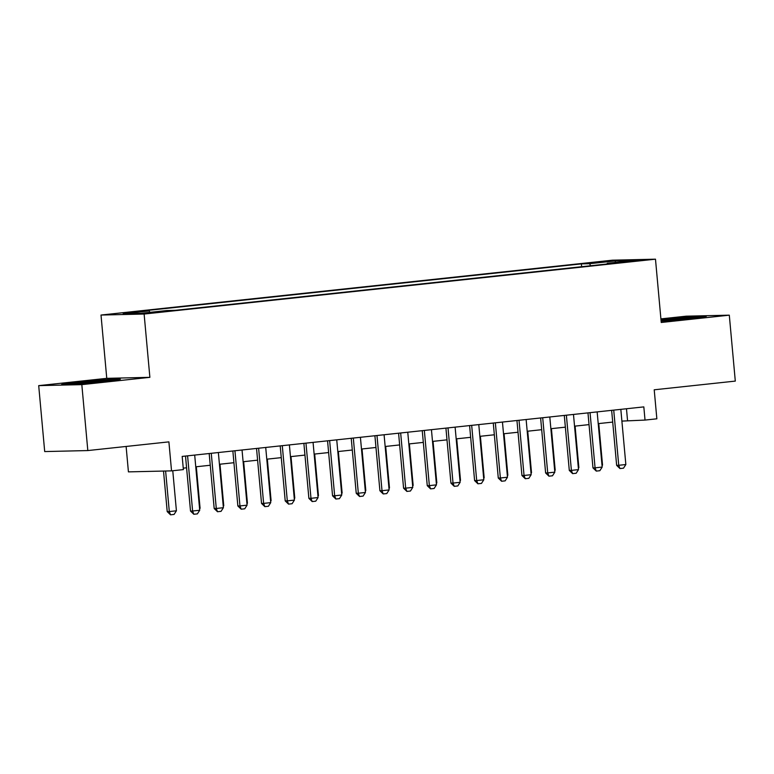 <?xml version="1.0" encoding="UTF-8"?>
<svg xmlns="http://www.w3.org/2000/svg" width="774" height="774" viewBox="0 0 774 774"><rect width="100%" height="100%" fill="white"/><g stroke="black" fill="none" stroke-linecap="round" stroke-linejoin="round"><path stroke-width="1.16" d="M160.141 312.077L164.862 311.39L160.866 311.516L147.969 312.928L160.141 312.077M126.114 446.453L128.426 471.879L171.538 470.873L183.38 469.605L182.18 456.418L643.823 406.892L645.023 420.079L656.855 418.811L654.214 389.796L735.3 381.098L729.302 315.173L686.18 316.179L660.909 318.888M38.7 385.636L44.699 451.571L87.82 450.565L81.821 384.63L149.875 377.335L144.119 314.041L101.007 315.047L106.764 378.341L38.7 385.636L81.821 384.63M144.119 314.041L655.481 259.184L612.36 260.19L101.007 315.047M628.885 261.167L619.113 262.386L622.983 262.27L640.679 260.345L628.885 261.167L628.943 261.767M590.659 265.753L589.556 263.702L581.39 263.886L141.062 311.129L149.218 310.935L123.172 313.731L140.887 313.315L166.932 310.529L175.088 310.335L615.417 263.092L607.261 263.286L607.019 264.002M589.556 263.702L615.591 260.906L633.306 260.49L607.261 263.286M171.538 470.873L168.896 441.867L87.82 450.565M655.481 259.184L661.238 322.477L729.302 315.173M621.89 421.095L645.023 420.079M183.245 468.154L186.582 467.796M195.764 466.809L210.257 465.251M219.439 464.265L233.922 462.717M243.113 461.73L257.597 460.172M266.788 459.185L281.272 457.637M290.463 456.65L304.946 455.093M314.128 454.106L328.621 452.558M337.803 451.571L352.296 450.013M361.477 449.026L375.971 447.478M385.152 446.492L399.645 444.934M408.827 443.947L423.32 442.399M432.502 441.412L446.995 439.855M456.176 438.868L470.669 437.32M479.851 436.333L494.344 434.775M503.526 433.788L518.009 432.24M527.2 431.253L541.684 429.696M550.875 428.709L565.359 427.161M574.55 426.174L589.033 424.616M598.215 423.63L612.708 422.082M626.476 408.759L627.54 420.485M581.651 266.72L581.39 263.886M149.218 310.935L149.972 312.348M615.078 262.444L615.591 260.906M661.122 321.229L689.953 318.675L706.304 316.373L693.32 316.672L660.986 319.701M149.875 377.335L106.764 378.341M74.681 384.136L104.016 381.534L120.376 379.231L107.383 379.531L78.048 382.133L61.697 384.436L74.681 384.136M664.034 319.856L663.976 319.275M693.369 317.263L693.32 316.672M78.106 382.714L78.048 382.133M107.441 380.121L107.383 379.531M620.825 409.359L625.847 464.535L623.505 468.173L619.955 468.551L618.745 465.29L616.646 465.348L611.644 410.346M625.847 464.535L618.745 465.29L613.724 410.123M619.955 468.551L616.646 465.348M601.998 465.135L602.54 465.077L598.766 423.572M602.54 465.077L602.056 465.822M693.291 318.201A17.222 0.571 -5.2 0 0 694.143 317.979A17.222 0.571 -5.2 0 0 669.442 319.681A17.222 0.571 -5.2 0 0 661.083 320.746M661.035 320.272L701.283 317.079M661.122 321.162A17.222 0.571 -5.2 0 0 662.147 321.142M107.363 381.06A17.222 0.571 -5.2 0 0 108.196 380.847A17.222 0.571 -5.2 0 0 108.205 380.837A17.222 0.571 -5.2 0 0 92.116 381.698A17.222 0.571 -5.2 0 0 73.965 383.875A17.222 0.571 -5.2 0 0 73.965 383.952A17.222 0.571 -5.2 0 0 76.21 384.001M66.661 384.32L78.503 382.656L115.355 379.937M597.151 411.903L602.172 467.07L599.84 470.708L596.28 471.095L595.071 467.835L592.971 467.883L587.969 412.881M602.172 467.07L595.071 467.835L590.049 412.658M596.28 471.095L592.971 467.883M573.476 414.438L578.497 469.615L576.166 473.253L572.615 473.63L571.396 470.379L569.296 470.428L564.294 415.425M578.497 469.615L571.396 470.379L566.375 415.203M572.615 473.63L569.296 470.428M549.801 416.983L554.823 472.15L552.491 475.787L548.94 476.174L547.721 472.914L545.622 472.962L540.62 417.96M554.823 472.15L547.721 472.914L542.7 417.737M548.94 476.174L545.622 472.962M526.126 419.518L531.148 474.694L528.816 478.332L525.265 478.709L524.046 475.459L521.947 475.507L516.945 420.505M531.148 474.694L524.046 475.459L519.025 420.282M525.265 478.709L521.947 475.507M578.323 467.68L578.865 467.612L575.092 426.116M578.865 467.612L578.381 468.367M554.648 470.215L555.19 470.157L551.417 428.651M555.19 470.157L554.716 470.902M530.974 472.759L531.515 472.691L527.742 431.195M531.515 472.691L531.041 473.446M507.299 475.294L507.841 475.236L504.067 433.73M507.841 475.236L507.367 475.981M502.452 422.062L507.473 477.229L505.141 480.867L501.591 481.254L500.372 477.993L498.282 478.042L493.27 423.039M507.473 477.229L500.372 477.993L495.35 422.817M501.591 481.254L498.282 478.042M483.624 477.839L484.166 477.771L480.393 436.275M484.166 477.771L483.692 478.526M478.787 424.597L483.808 479.774L481.467 483.411L477.916 483.789L476.697 480.538L474.607 480.586L469.595 425.584M483.808 479.774L476.697 480.538L471.676 425.361M477.916 483.789L474.607 480.586M459.95 480.373L460.501 480.315L456.718 438.81M460.501 480.315L460.017 481.06M455.112 427.142L460.133 482.308L457.792 485.946L454.241 486.333L453.032 483.073L450.932 483.121L445.921 428.119M460.133 482.308L453.032 483.073L448.011 427.896M454.241 486.333L450.932 483.121M436.275 482.918L436.826 482.85L433.043 441.354M436.826 482.85L436.343 483.605M431.437 429.676L436.459 484.853L434.117 488.491L430.567 488.868L429.357 485.617L427.258 485.666L422.246 430.663M436.459 484.853L429.357 485.617L424.336 430.441M430.567 488.868L427.258 485.666M412.61 485.453L413.152 485.395L409.369 443.889M413.152 485.395L412.668 486.14M407.763 432.221L412.784 487.388L410.443 491.026L406.892 491.413L405.682 488.152L403.583 488.201L398.581 433.198M412.784 487.388L405.682 488.152L400.661 432.976M406.892 491.413L403.583 488.201M388.935 487.997L389.477 487.93L385.694 446.434M389.477 487.93L388.993 488.684M384.088 434.756L389.109 489.932L386.768 493.57L383.217 493.947L382.008 490.697L379.908 490.745L374.906 435.743M389.109 489.932L382.008 490.697L376.986 435.52M383.217 493.947L379.908 490.745M365.26 490.532L365.802 490.474L362.019 448.968M365.802 490.474L365.318 491.219M360.413 437.3L365.434 492.467L363.093 496.105L359.542 496.492L358.333 493.232L356.233 493.28L351.232 438.278M365.434 492.467L358.333 493.232L353.312 438.055M359.542 496.492L356.233 493.28M341.586 493.077L342.127 493.009L338.354 451.513M342.127 493.009L341.644 493.764M336.738 439.835L341.76 495.012L339.418 498.649L335.868 499.027L334.658 495.776L332.559 495.824L327.557 440.822M341.76 495.012L334.658 495.776L329.637 440.599M335.868 499.027L332.559 495.824M317.911 495.612L318.453 495.554L314.679 454.048M318.453 495.554L317.969 496.298M313.064 442.38L318.085 497.547L315.744 501.184L312.193 501.571L310.984 498.311L308.884 498.359L303.882 443.357M318.085 497.547L310.984 498.311L305.962 443.134M312.193 501.571L308.884 498.359M294.236 498.156L294.778 498.098L291.005 456.592M294.778 498.098L294.294 498.843M289.389 444.915L294.41 500.091L292.079 503.729L288.518 504.106L287.309 500.855L285.209 500.904L280.207 445.901M294.41 500.091L287.309 500.855L282.287 445.679M288.518 504.106L285.209 500.904M270.561 500.691L271.103 500.633L267.33 459.127M271.103 500.633L270.619 501.378M265.714 447.459L270.736 502.626L268.404 506.264L264.853 506.651L263.634 503.39L261.535 503.439L256.533 448.446M270.736 502.626L263.634 503.39L258.613 448.214M264.853 506.651L261.535 503.439M246.887 503.235L247.428 503.177L243.655 461.672M247.428 503.177L246.954 503.922M242.039 449.994L247.061 505.17L244.729 508.808L241.178 509.186L239.959 505.935L237.86 505.983L232.858 450.981M247.061 505.17L239.959 505.935L234.938 450.758M241.178 509.186L237.86 505.983M223.212 505.77L223.754 505.712L219.98 464.207M223.754 505.712L223.28 506.457M218.365 452.538L223.386 507.705L221.054 511.343L217.504 511.73L216.285 508.47L214.185 508.518L209.183 453.525M223.386 507.705L216.285 508.47L211.263 453.293M217.504 511.73L214.185 508.518M199.537 508.315L200.079 508.257L196.306 466.751M200.079 508.257L199.605 509.002M194.69 455.073L199.711 510.25L197.38 513.888L193.829 514.265L192.61 511.014L190.52 511.063L185.508 456.06M199.711 510.25L192.61 511.014L187.589 455.838M193.829 514.265L190.52 511.063M163.517 471.056L167.213 511.604L169.303 511.556L176.414 510.792L172.766 470.747M176.414 510.792L174.073 514.429L170.522 514.816L167.213 511.604M165.617 471.008L169.303 511.556L170.522 514.816M623.718 262.212L623.68 261.728"/></g></svg>
